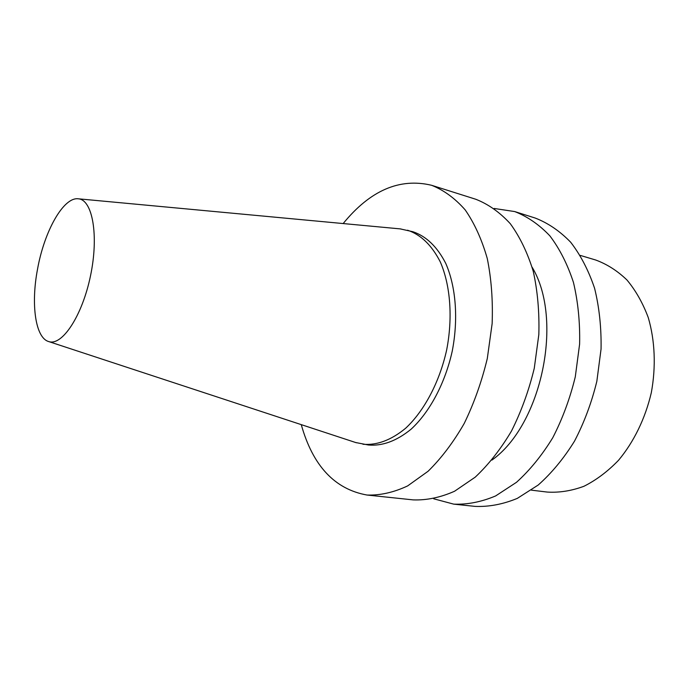 <?xml version="1.0" encoding="UTF-8"?>
<svg xmlns="http://www.w3.org/2000/svg" width="689" height="689" viewBox="0 0 689 689"><rect width="100%" height="100%" fill="white"/><g stroke="black" fill="none" stroke-linecap="round" stroke-linejoin="round"><path stroke-width="1.03" d="M37.525 269.21C30.816 304.056 35.328 337.799 48.643 341.546C61.984 346.395 82.224 316.027 90.509 275.807C98.975 235.629 92.55 199.698 78.382 198.811C63.5 196.684 44.251 231.306 37.525 269.21M531.365 490.155L547.307 492.075C559.356 492.799 571.586 490.861 583.979 486.262C596.235 480.112 607.75 471.457 618.524 460.295C633.828 441.976 645.309 418.447 651.312 392.678C656.1 366.651 654.972 340.504 648.263 317.595C642.846 303.057 635.74 290.525 626.964 279.992C617.439 270.82 607.009 264.163 595.666 260.003L580.284 255.404M433.674 498.784L453.732 504.141L475.126 506.389C488.906 506.958 502.97 504.296 517.301 498.388L538.204 485.03C551.622 473.136 563.714 458.529 574.471 441.21C584.169 422.633 591.627 402.669 596.838 381.327L601.058 349.047C601.428 327.568 599.275 307.311 594.59 288.286C588.57 270.415 580.594 255.059 570.681 242.235C559.899 231.099 548.074 223.038 535.215 218.051L514.709 211.566L494.177 208.466M453.732 504.141C467.409 504.692 481.387 501.954 495.649 495.925L516.492 482.309C529.893 470.199 541.976 455.343 552.767 437.722C562.5 418.826 570.001 398.526 575.289 376.831L579.621 344.044C580.086 322.245 578.028 301.696 573.446 282.412C567.529 264.318 559.666 248.789 549.856 235.845C539.177 224.623 527.464 216.535 514.709 211.566M491.92 460.097C541.787 424.82 563.74 319.463 532.115 267.203M301.257 424.631C312.797 465.798 334.716 489.268 367.03 495.038L413.185 499.887C426.637 500.386 440.426 497.501 454.551 491.248L475.229 477.15C488.57 464.627 500.645 449.271 511.462 431.081C521.246 411.574 528.851 390.646 534.268 368.288L538.832 334.527C539.47 312.1 537.609 291.008 533.234 271.242C527.524 252.725 519.885 236.878 510.299 223.71C499.852 212.341 488.363 204.194 475.832 199.276L431.581 185.281C399.654 177.667 370.182 190.422 343.165 223.555M367.03 495.038C380.19 495.477 393.729 492.437 407.647 485.909L428.102 471.25C441.339 458.254 453.371 442.329 464.205 423.485C474.041 403.28 481.74 381.62 487.304 358.495L492.135 323.632C492.997 300.499 491.369 278.778 487.261 258.478C481.826 239.479 474.463 223.279 465.17 209.869C455.024 198.337 443.828 190.138 431.581 185.281M355.67 442.527L368.434 444.999C382.524 446.214 396.786 440.908 411.23 429.083C429.815 411.884 445.111 383.239 452.225 351.192C458.504 318.964 455.929 286.59 445.757 263.405C437.248 246.791 426.284 236.232 412.883 231.719L400.188 228.886M362.948 444.25C376.995 445.456 391.231 440.116 405.649 428.239C424.209 410.963 439.504 382.197 446.644 350.029C452.949 317.681 450.417 285.203 440.305 261.949C431.831 245.293 420.919 234.716 407.552 230.212M48.643 341.546L356.377 442.76M78.382 198.811L400.938 228.955"/></g></svg>
